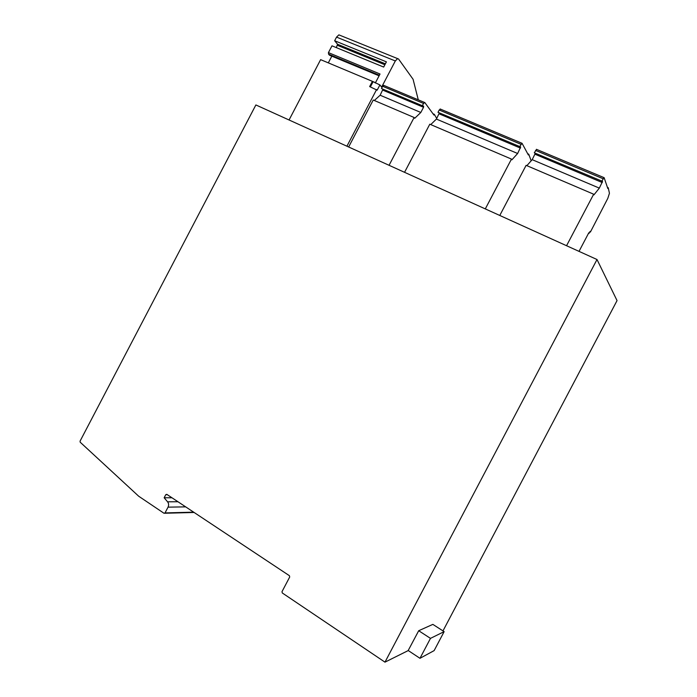 <?xml version="1.0" encoding="UTF-8"?>
<svg xmlns="http://www.w3.org/2000/svg" width="697" height="697" viewBox="0 0 697 697"><rect width="100%" height="100%" fill="white"/><g stroke="black" fill="none" stroke-linecap="round" stroke-linejoin="round"><path stroke-width="1.05" d="M418.278 99.845L413.077 79.266L398.536 58.984L397.604 58.618L395.321 60.961L381.642 87.081L379.909 84.929L377.155 90.183L369.645 86.585L372.398 81.34L320.629 59.646L289.055 119.989M432.976 113.759L434.318 114.317L433.926 115.057L424.813 102.555L423.541 103.435L422.338 105.717L423.628 106.153L423.541 107.286L420.822 112.47L414.732 118.281L414.123 117.497L389.057 165.294M436.723 118.473L434.318 114.317M376.615 89.521L346.914 146.204M382.993 89.172L380.144 95.228L374.306 100.49M383.96 85.452L382.653 86.28L381.477 88.528L422.338 105.717M414.123 117.497L373.243 100.028L348.639 146.989M380.144 95.228L420.822 112.47M439.363 112.879L436.409 119.074L430.746 124.597M440.46 109.107L439.206 110.004L438.004 112.304L520.668 146.962L517.636 153.497L511.903 159.813L511.467 159.09L485.295 208.9M511.467 159.09L429.796 124.197L404.548 172.316M531.175 160.815L528.744 154.185L528.343 154.952L522.044 143.277L519.631 146.64M436.409 119.074L517.636 153.497M527.69 153.732L528.744 154.185M535.331 153.244L532.194 159.665L526.862 165.668M536.664 149.393L534.268 152.791L602.557 181.403L599.324 188.12L593.931 194.881L593.67 194.21L566.556 245.719M593.67 194.21L526.113 165.346L499.775 215.46M579.024 251.373L588.799 232.789L589.061 233.347L590.08 231.404L590.394 232.066L607.81 198.357L609.439 193.278L608.246 187.746L607.828 188.538L604.107 177.639L601.755 181.185M532.194 159.665L599.324 188.12M607.444 187.406L608.246 187.746M589.854 231.831L590.394 232.066M588.616 233.147L589.061 233.347M408.189 650.51L419.977 658.308L434.126 650.615L444.128 631.639L432.854 624.381L418.705 630.724L408.128 650.623L384.971 662.15L597.007 259.519L255.877 104.951L80.068 441.14L80.199 442.212L138.686 496.22L164.004 513.271L165.023 512.914L168.047 507.146C168.935 505.194 168.779 503.408 167.576 501.805L164.152 497.771L165.764 494.696L167.35 494.704M419.977 658.308L430.476 638.374L444.128 631.639M384.971 662.15L282.294 592.973L281.997 591.666L289.708 576.994L289.403 575.696L166.81 494.347L165.764 494.696M442.978 630.898L617.045 300.59L597.007 259.519M164.152 497.771L171.985 497.78M339.901 35.268L338.873 34.867L336.546 37.107L334.647 40.74L386.399 61.85L383.672 67.06L331.981 45.828L328.426 52.623L380.031 74.013L375.317 83.004M430.476 638.374L418.705 630.724M379.909 84.929L372.398 81.34M372.939 82.011L370.386 86.89M331.824 56.161L328.313 62.869M328.426 52.623L328.583 54.157L329.481 55.194L379.09 75.799M334.647 40.74L337.575 44.277L336.303 47.605M328.583 54.157L379.386 75.241M372.425 81.383L375.491 82.664M382.81 90.14L423.541 107.286M382.653 86.28L423.541 103.435M439.145 113.855L520.467 148.104M439.206 110.004L520.886 144.253M535.043 154.237L602.26 182.544M535.523 150.395L603.053 178.72M167.576 501.805L177.953 501.735M168.047 507.146L185.672 506.867M165.023 512.914L193.661 512.164M395.321 60.961L336.546 37.107M337.575 44.277L385.363 63.819M337.487 45.349L384.875 64.751M424.473 102.433L383.603 85.313M521.774 143.181L440.138 108.993M603.898 177.578L536.411 149.315M194.114 512.469L164.719 513.253M338.873 34.867L397.604 58.618"/></g></svg>
